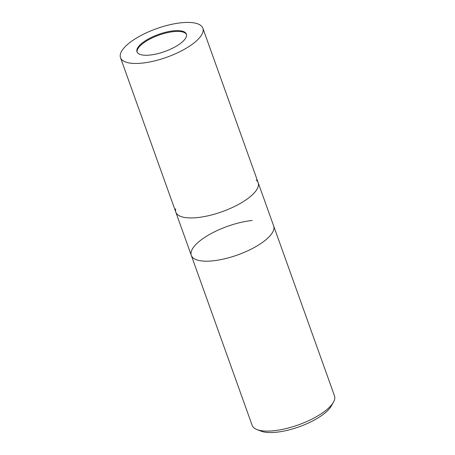 <?xml version="1.0" encoding="UTF-8"?>
<svg xmlns="http://www.w3.org/2000/svg" width="455" height="455" viewBox="0 0 455 455"><rect width="100%" height="100%" fill="white"/><g stroke="black" fill="none" stroke-linecap="round" stroke-linejoin="round"><path stroke-width="0.68" d="M186.505 34.495A26.242 9.106 -19.7 0 0 166.041 32.987A26.242 9.106 -19.7 0 0 140.089 45.921A26.242 9.106 -19.7 0 0 137.143 52.171M253.446 193.745A43.731 15.174 -19.7 0 1 204.943 216.455A43.731 15.174 -19.7 0 1 175.675 208.765A43.731 15.174 -19.7 0 0 175.818 212.155A43.731 15.174 -19.7 0 0 209.277 215.522A43.731 15.174 -19.7 0 0 253.446 193.745A43.731 15.174 -19.7 0 0 258.167 182.671A43.731 15.174 -19.7 0 0 256.125 179.964M196.02 244.335A43.731 15.174 -19.7 0 0 193.347 258.116A43.731 15.174 -19.7 0 0 229.183 257.627A43.731 15.174 -19.7 0 0 268.933 236.992A43.731 15.174 -19.7 0 0 273.796 229.314A43.731 15.174 -19.7 0 0 273.654 225.925L334.488 395.839A43.731 15.174 -19.7 0 1 333.464 402.169A43.731 15.174 -19.7 0 1 273.506 430.777A43.731 15.174 -19.7 0 1 256.956 429.56A43.731 15.174 -19.7 0 1 252.144 425.323L191.305 255.409A43.731 15.174 -19.7 0 0 212.667 260.863A43.731 15.174 -19.7 0 0 255.846 246.633A43.731 15.174 -19.7 0 0 273.654 225.925L258.167 182.671A43.731 15.174 -19.7 0 1 240.359 203.379A43.731 15.174 -19.7 0 1 197.18 217.609A43.731 15.174 -19.7 0 1 175.818 212.155L191.305 255.409A43.731 15.174 -19.7 0 0 193.347 258.116A43.731 15.174 -19.7 0 0 229.183 257.632A43.731 15.174 -19.7 0 0 268.933 236.992A43.731 15.174 -19.7 0 0 273.796 229.314L273.796 229.314M252.286 220.47A43.731 15.174 -19.7 0 0 209.107 234.7A43.731 15.174 -19.7 0 0 191.305 255.409M256.956 429.56L260.971 431.13A40.233 13.957 -19.7 0 0 276.196 432.25A40.233 13.957 -19.7 0 0 331.354 405.928L333.464 402.169M149.797 55.066A26.242 9.106 -19.7 0 0 175.704 46.529A26.242 9.106 -19.7 0 0 186.391 34.102A26.242 9.106 -19.7 0 0 173.571 30.826A26.242 9.106 -19.7 0 0 147.665 39.369A26.242 9.106 -19.7 0 0 136.978 51.79A26.242 9.106 -19.7 0 0 149.797 55.066M181.494 22.75A43.731 15.174 -19.7 0 0 138.314 36.98A43.731 15.174 -19.7 0 0 120.512 57.688A43.731 15.174 -19.7 0 0 141.875 63.143A43.731 15.174 -19.7 0 0 185.054 48.913A43.731 15.174 -19.7 0 0 202.856 28.204A43.731 15.174 -19.7 0 0 181.494 22.75M120.512 57.688L175.818 212.155M202.856 28.204L258.167 182.671"/></g></svg>
